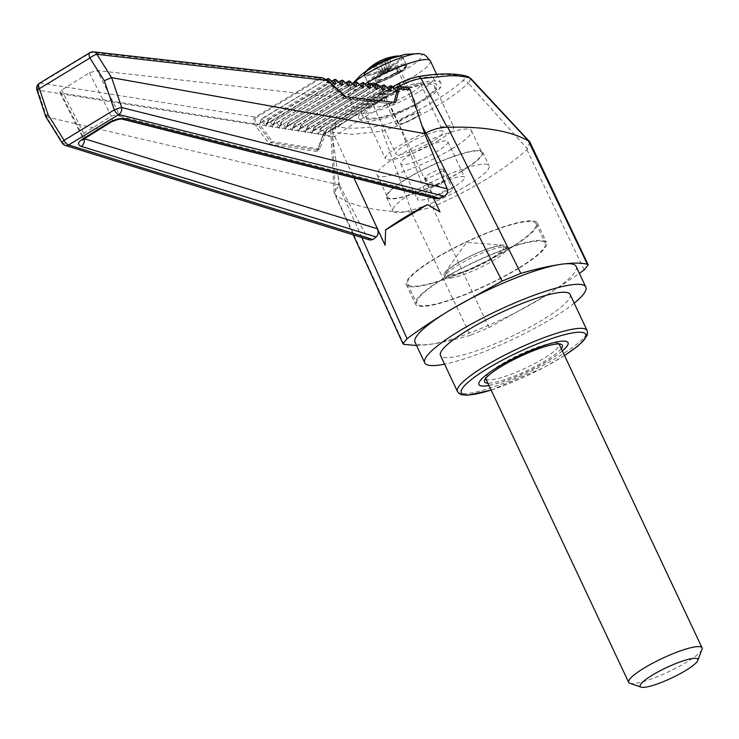 <?xml version="1.0" encoding="UTF-8"?>
<svg xmlns="http://www.w3.org/2000/svg" width="739" height="739" viewBox="0 0 739 739"><rect width="100%" height="100%" fill="white"/><g stroke="black" fill="none" stroke-linecap="round" stroke-linejoin="round"><path stroke-width="0.55" stroke-dasharray="3.69 2.77" d="M411.835 211.954L431.17 207.437L399.309 125.224C423.392 114.379 443.234 103.081 458.827 91.322L468.452 83.295A5.792 4.563 48.3 0 0 462.632 80.911C447.538 94.075 425.581 107.395 396.741 120.863L383.846 125.14A5.792 3.954 -99.7 0 0 382.192 131.154L411.835 211.954L411.18 212.01L470.355 335.294L489.024 327.58L545.761 295.674A89.013 16.221 -25.2 0 1 541.955 298.02A89.013 16.221 -25.2 0 1 537.983 300.394A89.013 16.221 -25.2 0 1 432.213 344.041L432.213 344.041A89.013 16.221 -25.2 0 1 426.763 344.78L426.763 344.78A89.013 16.221 -25.2 0 1 415.05 342.231M470.355 335.294C455.769 339.46 443.058 342.379 432.213 344.041L416.611 345.547M390.719 67.988L386.866 73.281L387.485 69.946L389.749 69.642L386.866 73.281L389.204 68.191L390.719 67.988L387.485 69.946L383.994 60.284A50.538 25.486 -116.9 0 1 388.437 60.598L389.749 69.642L380.585 73.42L383.818 71.461L381.555 71.766L389.204 68.191L388.021 57.891A49.365 25.902 -93.5 0 1 390.201 57.596L390.719 67.988M390.201 57.596A50.538 42.28 -91.1 0 0 383.994 60.284M574.203 303.166A89.013 16.221 -25.2 0 1 551.654 318.638A89.013 16.221 -25.2 0 1 444.573 364.161M576.124 266.437A89.013 16.221 -25.2 0 1 545.77 295.674L579.404 273.393M529.918 142.147L526.907 149.731C503.508 170.413 472.018 189.507 432.417 207.031L431.17 207.437M526.907 149.74L584.115 269.929M489.024 327.58L432.417 207.031M403.771 344.346L335.774 195.216C351.616 206.283 376.751 211.881 411.18 212.01M564.411 263.878L558.961 264.627M322.213 77.724L319.266 78.288L255.26 117.095C253.006 119.127 252.812 121.63 254.687 124.623L269.375 144.013L317.28 151.587L323.183 135.523L332.624 137.02L334.481 129.667L328.024 128.641A1.155 0.573 58.8 0 0 327.802 128.688A1.155 0.573 58.8 0 0 327.654 128.882L396.658 87.026L403.522 87.802L401.61 88.698L400.076 85.927M403.522 87.802L406.746 87.276M470.808 78.51L468.452 83.295L527.526 149.01M332.624 137.02L338.185 176.427L338.767 185.785M361.842 237.533L338.767 185.794L339.57 185.147L367.135 237.358L62.954 143.2L46.566 116.984L37.846 90.093L254.687 124.623A1.737 0.674 141.7 0 1 256.378 123.016C254.715 121.039 254.641 119.247 256.147 117.649A1.737 0.859 -121.2 0 0 255.26 117.095L40.562 83.064A5.792 4.748 -81 0 0 37.846 90.093A5.792 0.647 161.7 0 1 36.95 90.038M338.185 176.427L339.57 185.147M467.482 76.459A5.792 5.413 -72.5 0 0 463.538 76.819C465.256 77.419 464.951 78.777 462.632 80.911M417.507 76.69A5.792 4.018 -99.3 0 0 416.233 77.235C437.386 73.798 453.146 73.66 463.538 76.819M396.741 120.863A5.792 0.665 -114.8 0 1 399.309 125.224L382.192 131.154L352.392 134.35L332.328 132.29L335.515 194.994L334.074 192.306L338.684 185.849M379.347 101.659C399.476 89.096 432.823 79.96 434.698 86.491C435.705 89.788 431.068 94.629 420.787 101.021C400.658 113.584 367.311 122.72 365.445 116.199C364.438 112.901 369.066 108.051 379.347 101.659M383.846 125.14C362.415 128.78 346.295 129.131 335.488 126.193C333.344 125.445 334.139 123.644 337.871 120.799C354.914 108.273 375.791 95.617 400.492 82.833L416.233 77.235M394.349 115.164C374.377 121.935 362.609 123.191 359.052 118.933C351.164 107.247 437.165 70.353 441.091 83.747L440.832 86.98A44.608 8.129 -25.2 0 1 424.241 100.171A44.608 8.129 -25.2 0 1 394.349 115.164L399.448 112.069C379.162 119.579 367.071 121.27 363.191 117.159C356.096 106.647 433.423 73.475 436.952 85.521L435.733 90.075L440.832 86.98M389.342 103.497L97.262 70.547L89.474 72.764L61.651 90.038L59.757 92.477L60.829 93.04L334.785 136.576C350.517 125.224 368.706 114.194 389.342 103.497L440.038 211.954M337.871 120.799A5.792 3.926 53.6 0 0 336.642 121.307A5.792 3.926 53.6 0 0 335.506 125.085L335.682 128.678L334.481 129.667M399.143 86.417L335.506 125.085L330.721 130.535L332.328 132.29A5.792 5.385 -74.3 0 1 335.488 126.193M320.763 128.096L387.31 87.692L320.818 128.004L320.458 129.658L324.282 134.433L325.788 133.306L324.864 134.073L326.472 129.768L327.201 129.528L319.664 149.121L317.188 150.544L323.008 134.71A1.155 0.896 20.1 0 1 323.423 134.276L317.28 151.587M326.915 129.593L323.008 134.71A1.155 0.896 20.1 0 0 323.183 135.523L327.201 129.528L323.423 134.276M453.201 308.274L445.423 312.985M436.149 198.763L432.241 195.484L120.161 116.319A5.792 4.388 -75.7 0 0 122.979 119.358M433.479 198.089L432.241 195.484M370.073 240.092L367.135 237.358M84.107 138.895A5.792 4.526 -73 0 0 84.034 138.636L82.426 136.992L83.756 133.408L61.651 90.038M60.829 93.04L84.034 138.636M334.785 136.576L353.963 178.007M256.128 126.443L257.717 124.715L256.378 123.016M329.215 82.001L328.153 81.89L345.852 97.908L345.981 96.855M339.515 184.953L46.751 116.993M327.054 80.181A1.737 0.517 -47.9 0 0 326.518 80.486L328.181 81.992L257.717 124.715M396.658 87.026L397.933 86.435M401.61 88.698C375.569 101.474 353.593 114.804 335.682 128.678M65.374 145.435A5.792 4.536 107.2 0 1 62.954 143.2A5.792 1.432 148 0 1 62.178 142.978M90.5 52.46A5.792 2.854 58.8 0 1 91.045 52.46A5.792 4.61 96.5 0 1 93.585 51.85M111.367 121.935A5.792 2.947 58.1 0 0 111.275 116.272C114.462 114.813 117.427 114.822 120.161 116.319L97.262 70.547M89.474 72.764L111.275 116.272L83.756 133.408A5.792 2.947 -121.9 0 1 83.84 139.061M328.153 81.89L326.684 82.833L328.236 82.999L345.15 98.453L393.665 104.042L395.642 102.509M345.15 98.453L345.852 97.908M393.665 104.042L394.109 102.333M317.631 150.054L270.65 142.627L271.185 142.433L257.828 124.577L256.165 126.351M270.65 142.627L269.375 144.013M326.499 79.489L261.615 118.831L259.916 123.376L257.828 124.577M328.181 81.992L329.178 82.149M433.137 140.909A26.068 4.748 -25.2 0 1 409.535 152.022A26.068 4.748 -25.2 0 1 395.965 153.851A26.068 4.748 -25.2 0 1 417.535 138.452A26.068 4.748 -25.2 0 1 443.141 131.653A26.068 4.748 -25.2 0 1 433.137 140.909M439.169 140.087A37.652 6.863 -25.2 0 1 405.074 156.141A37.652 6.863 -25.2 0 1 385.481 158.783A37.652 6.863 -25.2 0 1 416.63 136.549A37.652 6.863 -25.2 0 1 453.626 126.72A37.652 6.863 -25.2 0 1 439.169 140.087M326.462 79.461L261.671 118.748L259.731 124.623L272.682 141.749L271.185 142.433M261.606 118.84L261.236 119.302L262.068 118.914M328.005 78.639L333.585 83.516L266.65 124.05L266.058 126.323L261.31 120.402L261.236 119.302L259.731 124.623M327.811 78.648L262.096 118.896L266.65 124.05M319.664 149.121L272.682 141.749M570.102 294.445A71.628 13.053 -25.2 0 1 542.602 319.876A71.628 13.053 -25.2 0 1 477.745 350.406A71.628 13.053 -25.2 0 1 440.472 355.45M398.635 73.216A21.292 3.88 -25.2 0 1 379.356 82.288A21.292 3.88 -25.2 0 1 368.281 83.784A21.292 3.88 -25.2 0 1 385.887 71.212A21.292 3.88 -25.2 0 1 406.81 65.66A21.292 3.88 -25.2 0 1 398.635 73.216M397.952 73.309A19.99 3.64 -25.2 0 1 369.463 83.239A19.99 3.64 -25.2 0 1 395.217 67.628A19.99 3.64 -25.2 0 1 397.952 73.309M390.368 85.835L396.122 90.398M389.287 89.705L319.119 132.401L320.818 128.004L325.317 133.242L396.215 90.611L325.788 133.306M383.412 85.04L389.194 89.909L319.146 132.383L318.629 134.553L318.721 132.235L319.22 132.281L320.384 128.558L318.629 134.553L313.881 128.632L312.061 133.528L307.313 127.598L305.484 132.493L300.745 126.572L298.916 131.468L294.168 125.547L292.339 130.433L287.6 124.512L285.771 129.408L281.023 123.487L279.203 128.383L274.455 122.452L272.626 127.348L267.887 121.427L266.058 126.323L266.142 124.004L267.814 120.328L267.887 121.427L268.645 119.94M321.216 128.17L391.07 85.872M380.4 86.925L314.666 127.126L384.123 85.068M388.816 89.733L319.22 132.281M389.97 90.121L389.268 89.807M314.195 127.062L312.061 133.528L312.144 131.209L312.191 131.875L312.652 131.256L314.241 126.979L380.363 86.888M314.638 127.145L318.74 132.216M376.465 84.237L377.167 84.274M382.34 88.902L312.652 131.256M373.444 86.121L307.618 126.036L376.862 84.403L381.86 88.929M312.144 131.209L382.312 89.013M307.618 126.036L305.484 132.493L305.577 130.175L305.613 130.849L306.075 130.221L307.692 125.935L373.407 86.094M308.071 126.12L312.579 131.348L382.239 89.114L383.024 89.317M370.221 83.47L375.32 88.292L306.075 130.221M375.384 88.107L374.913 88.135M305.577 130.175L375.366 88.218M366.498 85.327L301.096 124.919L298.916 131.468L298.999 129.149L299.471 129.223L299.046 129.824L299.507 129.196L301.096 124.919L369.712 83.433M301.05 125.011L366.461 85.29M368.687 87.331L299.507 129.196M362.563 82.639L363.265 82.676M359.542 84.523L294.464 123.986L362.96 82.814L367.957 87.331M369.121 87.719L368.336 87.516L299.027 129.131L368.41 87.414M294.473 123.976L292.339 130.433L292.432 128.115L292.478 128.789L292.94 128.161L294.528 123.893L359.505 84.495M294.926 124.06L299.027 129.131M361.74 86.528L292.94 128.161M355.616 81.844L356.318 81.872M352.595 83.729L287.905 122.951L356.004 82.011L361.463 86.62M287.905 122.951L285.771 129.408L285.864 127.09L285.901 127.764L286.363 127.136L287.961 122.868L352.558 83.692L351.007 85.816A39.509 7.196 -25.2 0 1 353.242 83.285M288.358 123.034L292.866 128.263L361.417 86.694L362.165 86.925M348.66 81.041L349.362 81.078M354.535 85.706L286.363 127.136M285.864 127.09L281.383 121.833L345.603 82.897L281.337 121.926L349.057 81.216L354.055 85.733M355.219 86.121L354.434 85.918L285.882 127.071L354.508 85.816M281.781 122L281.023 123.487L280.949 122.388L279.203 128.383L279.287 126.064L279.333 126.729L279.795 126.11L281.319 121.926M342.416 80.283L347.515 85.096L279.795 126.11M334.758 79.442L340.125 84.154L272.746 125.011L272.626 127.348L274.834 120.79L341.908 80.237M340.633 84.107L272.746 125.011L274.834 120.79L338.656 82.094M340.152 84.144L273.218 125.076M331.737 81.327L268.239 119.773L266.188 124.679L333.751 83.174M268.192 119.866L331.7 81.299M335.46 79.479L334.961 79.433M272.746 125.011L268.673 119.93L335.183 79.6M341.316 84.523L340.707 83.969M266.142 124.004L333.206 83.341L334.361 83.729M333.677 83.313L333.206 83.341M347.081 84.957L279.721 126.203L347.515 85.096L348.263 85.327M46.566 116.984L45.809 116.836M435.733 90.075A40.109 7.307 -25.2 0 1 421.895 100.486A40.109 7.307 -25.2 0 1 399.448 112.069M394.506 64.45A21.292 3.88 -25.2 0 1 375.236 73.53A21.292 3.88 -25.2 0 1 364.161 75.027A21.292 3.88 -25.2 0 1 381.767 62.455A21.292 3.88 -25.2 0 1 402.681 56.894A21.292 3.88 -25.2 0 1 394.506 64.45M418.043 92.301A40.109 7.307 -25.2 0 1 381.73 109.4A40.109 7.307 -25.2 0 1 360.863 112.217A40.109 7.307 -25.2 0 1 394.035 88.523A40.109 7.307 -25.2 0 1 433.442 78.066A40.109 7.307 -25.2 0 1 418.043 92.301M410.727 93.29A26.068 4.748 -25.2 0 1 387.125 104.402A26.068 4.748 -25.2 0 1 373.564 106.24A26.068 4.748 -25.2 0 1 395.125 90.842A26.068 4.748 -25.2 0 1 420.74 84.043A26.068 4.748 -25.2 0 1 410.727 93.29M378.276 61.873A50.538 25.486 -116.9 0 1 381.758 60.589A50.538 43.509 75.1 0 1 388.021 57.891M388.437 60.598A49.365 34.77 -65.4 0 0 385.324 62.482A50.538 24.248 54.5 0 0 380.797 62.224A50.538 42.28 -91.1 0 0 375.329 66.612A49.365 18.623 33.5 0 0 373.149 66.907A50.538 43.509 75.1 0 1 378.553 62.529A50.538 24.248 54.5 0 0 374.913 63.905A49.365 42.049 35.9 0 1 377.223 62.464M381.758 60.589L386.866 73.281L383.707 70.464L378.017 62.021M374.913 63.905L381.555 71.766L386.866 73.281L383.818 71.461L378.553 62.529M373.149 66.907L380.585 73.42L386.866 73.281L382.1 73.216L375.329 66.612M380.797 62.224L386.866 73.281L387.587 70.944L385.324 62.482M562.342 350.942A49.245 8.97 -25.2 0 1 549.132 360.115A49.245 8.97 -25.2 0 1 488.95 385.472M562.314 350.896A49.245 8.97 -25.2 0 1 549.105 360.059A49.245 8.97 -25.2 0 1 488.932 385.425M478.9 384.52L478.927 384.566A49.245 8.97 -25.2 0 1 478.9 384.52A49.245 8.97 -25.2 0 1 519.637 355.431A49.245 8.97 -25.2 0 1 568.014 342.582A49.245 8.97 -25.2 0 1 568.023 342.61L568.014 342.582M561.252 348.632A42.973 7.833 -25.2 0 1 545.835 360.503A42.973 7.833 -25.2 0 1 487.869 383.162M559.026 343.94A40.553 7.39 154.8 0 0 557.917 343.192A40.553 7.39 154.8 0 0 552.606 343.108A40.553 7.39 154.8 0 0 501.319 364.272A40.553 7.39 154.8 0 0 485.8 377.13A40.553 7.39 154.8 0 0 485.671 378.46M485.754 378.664A40.553 7.39 154.8 0 0 525.586 368.087A40.553 7.39 154.8 0 0 559.137 344.134M701.995 649.387A40.553 7.39 -25.2 0 1 668.509 671.797A40.553 7.39 -25.2 0 1 629.887 683.316M292.432 128.115L360.983 86.555M301.53 125.076L306.011 130.323L375.32 88.292L376.068 88.523M518.002 268.377A70.962 12.932 -25.2 0 1 453.755 298.63A70.962 12.932 -25.2 0 1 416.824 303.627A70.962 12.932 -25.2 0 1 475.528 261.708A70.962 12.932 -25.2 0 1 545.253 243.196A70.962 12.932 -25.2 0 1 518.002 268.377M508.792 248.812A70.962 12.932 154.8 0 0 536.043 223.621A70.962 12.932 154.8 0 0 499.111 228.61A70.962 12.932 154.8 0 0 434.865 258.872A70.962 12.932 154.8 0 0 407.614 284.053A70.962 12.932 154.8 0 0 444.545 279.065A70.962 12.932 154.8 0 0 508.792 248.812M518.76 268.275A72.413 13.2 -25.2 0 1 453.192 299.147A72.413 13.2 -25.2 0 1 415.512 304.237A72.413 13.2 -25.2 0 1 475.417 261.467A72.413 13.2 -25.2 0 1 546.555 242.577A72.413 13.2 -25.2 0 1 518.76 268.275M509.55 248.701A72.413 13.2 -25.2 0 1 443.982 279.573A72.413 13.2 -25.2 0 1 406.302 284.672A72.413 13.2 -25.2 0 1 466.207 241.893A72.413 13.2 -25.2 0 1 537.345 223.002A72.413 13.2 -25.2 0 1 509.55 248.701M410.708 154.663A26.068 4.748 154.8 0 0 400.704 163.919A26.068 4.748 154.8 0 0 414.265 162.09A26.068 4.748 154.8 0 0 437.876 150.968A26.068 4.748 154.8 0 0 447.88 141.722A26.068 4.748 154.8 0 0 434.32 143.551A26.068 4.748 154.8 0 0 410.708 154.663M454.596 186.524A26.068 4.748 -25.2 0 1 430.994 197.636A26.068 4.748 -25.2 0 1 417.433 199.465A26.068 4.748 -25.2 0 1 438.994 184.066A26.068 4.748 -25.2 0 1 464.609 177.268A26.068 4.748 -25.2 0 1 454.596 186.524M468.711 184.602A53.153 9.69 -25.2 0 1 420.583 207.262A53.153 9.69 -25.2 0 1 392.926 211.003A53.153 9.69 -25.2 0 1 436.897 179.605A53.153 9.69 -25.2 0 1 489.116 165.739A53.153 9.69 -25.2 0 1 468.711 184.602M451.455 149.121A52.136 9.505 -25.2 0 1 404.242 171.356A52.136 9.505 -25.2 0 1 377.121 175.023A52.136 9.505 -25.2 0 1 420.251 144.225A52.136 9.505 -25.2 0 1 471.464 130.618A52.136 9.505 -25.2 0 1 451.455 149.121M461.755 171.032A52.136 9.505 -25.2 0 1 414.551 193.258A52.136 9.505 -25.2 0 1 387.421 196.925A52.136 9.505 -25.2 0 1 430.551 166.127A52.136 9.505 -25.2 0 1 481.773 152.53A52.136 9.505 -25.2 0 1 461.755 171.032M462.291 170.958A53.153 9.69 -25.2 0 1 414.163 193.618A53.153 9.69 -25.2 0 1 386.506 197.359A53.153 9.69 -25.2 0 1 430.477 165.961A53.153 9.69 -25.2 0 1 482.696 152.095A53.153 9.69 -25.2 0 1 462.291 170.958M448.73 192.805A10.134 1.847 -25.2 0 1 439.548 197.128A10.134 1.847 -25.2 0 1 434.273 197.84A10.134 1.847 -25.2 0 1 442.661 191.854A10.134 1.847 -25.2 0 1 452.619 189.202A10.134 1.847 -25.2 0 1 448.73 192.805M439.354 172.889A10.134 1.847 -25.2 0 1 424.953 178.007A10.134 1.847 -25.2 0 1 424.897 177.923A10.134 1.847 -25.2 0 1 433.285 171.928A10.134 1.847 -25.2 0 1 443.243 169.286A10.134 1.847 -25.2 0 1 443.271 169.388A10.134 1.847 -25.2 0 1 439.354 172.889M414.117 118A11.205 2.041 -25.2 0 1 403.965 122.776A11.205 2.041 -25.2 0 1 398.136 123.561A11.205 2.041 -25.2 0 1 407.411 116.938A11.205 2.041 -25.2 0 1 418.422 114.018A11.205 2.041 -25.2 0 1 414.117 118M415.263 117.843A13.413 2.448 -25.2 0 1 403.124 123.561A13.413 2.448 -25.2 0 1 396.141 124.503A13.413 2.448 -25.2 0 1 407.235 116.577A13.413 2.448 -25.2 0 1 420.417 113.076A13.413 2.448 -25.2 0 1 415.263 117.843M394.524 73.771A13.413 2.448 -25.2 0 1 382.386 79.489A13.413 2.448 -25.2 0 1 375.412 80.431A13.413 2.448 -25.2 0 1 386.506 72.514A13.413 2.448 -25.2 0 1 399.679 69.013A13.413 2.448 -25.2 0 1 394.524 73.771M393.379 73.928A11.205 2.041 -25.2 0 1 383.236 78.713A11.205 2.041 -25.2 0 1 377.398 79.498A11.205 2.041 -25.2 0 1 386.673 72.875A11.205 2.041 -25.2 0 1 397.684 69.956A11.205 2.041 -25.2 0 1 393.379 73.928M500.589 245.293A34.28 6.245 -25.2 0 1 503.767 245.136A34.28 6.245 -25.2 0 1 506.104 246.161A34.28 6.245 -25.2 0 1 485.708 262.428A34.28 6.245 -25.2 0 1 449.58 276.22A34.28 6.245 -25.2 0 1 444.065 275.351A34.28 6.245 -25.2 0 1 444.758 272.903A34.28 6.245 -25.2 0 1 469.163 256.682A34.28 6.245 -25.2 0 1 500.589 245.293M450.485 278.141A34.28 6.245 154.8 0 0 486.613 264.35A34.28 6.245 154.8 0 0 507 248.082A34.28 6.245 154.8 0 0 505.975 247.288A34.28 6.245 154.8 0 0 473.329 257.024A34.28 6.245 154.8 0 0 445.017 275.97A34.28 6.245 154.8 0 0 444.97 277.273A34.28 6.245 154.8 0 0 450.485 278.141M451.27 274.899A31.86 5.81 154.8 0 0 487.334 260.719A31.86 5.81 154.8 0 0 502.843 246.216A31.86 5.81 154.8 0 0 472.498 255.269A31.86 5.81 154.8 0 0 446.19 272.885A31.86 5.81 154.8 0 0 451.27 274.899M39.444 83.267A5.792 2.854 58.8 0 1 40.026 83.064A5.792 2.854 58.8 0 1 40.562 83.064L91.045 52.46L319.266 78.288A1.737 0.859 -121.2 0 1 320.153 78.833L256.147 117.649M320.153 78.833L326.518 80.486M326.684 82.833L327.368 80.191M327.654 128.882L394.266 88.495M328.236 82.999L328.661 81.364M338.693 82.131L274.76 120.891M279.314 126.046L275.241 120.956M430.329 60.884A44.608 8.129 -25.2 0 1 413.203 76.717A44.608 8.129 -25.2 0 1 372.816 95.728A44.608 8.129 -25.2 0 1 349.602 98.869A44.608 8.129 -25.2 0 1 365.094 84.043M419.382 53.642A39.509 7.196 -25.2 0 1 406.672 68.838A39.509 7.196 -25.2 0 1 366.258 87.202A39.509 7.196 -25.2 0 1 351.007 85.816L349.362 88.911C348.263 89.696 348.346 93.012 349.602 98.869L359.052 118.933M372.474 67.609A21.145 3.852 154.8 0 0 364.355 75.119A21.145 3.852 154.8 0 0 375.357 73.632A21.145 3.852 154.8 0 0 394.506 64.616A21.145 3.852 154.8 0 0 402.626 57.106A21.145 3.852 154.8 0 0 391.624 58.593A21.145 3.852 154.8 0 0 372.474 67.609M398.072 72.191A21.145 3.852 -25.2 0 1 378.931 81.207A21.145 3.852 -25.2 0 1 367.93 82.694A21.145 3.852 -25.2 0 1 385.416 70.205A21.145 3.852 -25.2 0 1 406.191 64.69A21.145 3.852 -25.2 0 1 398.072 72.191M366.101 71.138A20.452 3.732 154.8 0 0 365.574 71.665A20.452 3.732 154.8 0 0 365.971 74.5A20.452 3.732 154.8 0 0 391.319 65.115A20.452 3.732 154.8 0 0 399.189 55.85A20.452 3.732 154.8 0 0 398.45 55.915M491.093 390.016A68.736 12.526 154.8 0 0 564.476 355.487M457.45 391.522A71.628 13.053 154.8 0 0 494.724 386.488A71.628 13.053 154.8 0 0 559.58 355.949A71.628 13.053 154.8 0 0 587.08 330.527M392.455 86.832L336.642 121.307C329.178 127.856 331.164 128.632 330.721 130.535L334.074 192.306M353.251 234.854L334.37 193.47M59.757 92.477L82.426 136.992L82.472 140.151M326.61 129.547L394.192 88.431M396.39 90.435L324.772 134.221M436.666 74.343L441.091 83.747M364.161 75.027L368.281 83.784M402.681 56.894L406.81 65.66M360.863 112.217L363.191 117.159M433.442 78.066L436.952 85.521M366.027 71.193A50.557 50.557 0 0 0 365.574 71.665L364.355 75.119L367.93 82.694L370.341 83.969L375.227 83.276C382.543 81.244 390.155 77.909 398.072 73.272C411.29 63.997 404.723 66.667 406.191 64.69L402.626 57.106L399.189 55.85A50.557 50.557 0 0 0 398.533 55.896M373.564 106.24L395.965 153.851M420.74 84.043L443.141 131.653M491.121 390.09L543.322 367.782L564.513 355.551M485.8 377.13L484.627 380.216M557.917 343.192L561.049 344.263M365.445 116.199L385.481 158.783M434.698 86.491L453.626 126.72M407.614 284.053L416.824 303.627M536.043 223.621L545.253 243.196M406.302 284.672L415.512 304.237M537.345 223.002L546.555 242.577M400.704 163.919L417.433 199.465M447.88 141.722L464.609 177.268M377.121 175.023L387.421 196.925M471.464 130.618L481.773 152.53M386.506 197.359L392.926 211.003M482.696 152.095L489.116 165.739M424.897 177.923L434.273 197.84M443.243 169.286L452.619 189.202M424.953 178.007C429.045 182.468 434.052 185.184 439.973 186.154C443.012 180.972 444.111 175.374 443.271 169.388M375.412 80.431L396.141 124.503M399.679 69.013L420.417 113.076M377.398 79.498L398.136 123.561M397.684 69.956L418.422 114.018M503.767 245.136L466.457 242.438L444.758 272.903M444.065 275.351L444.97 277.273M506.104 246.161L507 248.082M446.19 272.885L445.017 275.97M502.843 246.216L505.975 247.288"/><path stroke-width="1.11" d="M444.573 364.161A89.013 16.221 -25.2 0 1 424.749 362.849L415.05 342.231A89.013 16.221 -25.2 0 1 445.414 312.985A89.013 16.221 -25.2 0 1 453.192 308.274A89.013 16.221 -25.2 0 1 558.961 264.627A89.013 16.221 -25.2 0 1 564.411 263.878A89.013 16.221 -25.2 0 1 576.124 266.437L585.833 287.046A89.013 16.221 -25.2 0 1 574.203 303.166M361.842 237.533L407.069 338.73C417.988 330.582 430.772 322.001 445.414 312.985M407.069 338.73L402.949 343.764L403.771 344.346L416.611 345.547M424.749 362.849A89.013 16.221 -25.2 0 1 498.382 310.269A89.013 16.221 -25.2 0 1 585.833 287.046M564.411 263.878L564.42 263.878C574.471 262.696 582.129 262.844 587.403 264.322L528.431 140.909L529.918 142.147L588.226 264.895L587.403 264.322M558.961 264.627L558.961 264.627C548.126 266.289 535.405 269.199 520.829 273.375L502.141 281.088L425.83 133.002L424.639 133.565L111.626 77.66L121.676 107.543A5.792 4.379 104.1 0 1 118.813 114.536A5.792 2.854 -121.2 0 1 114.277 109.88A5.792 0.693 -19 0 1 121.676 107.543L447.141 188.842L424.648 133.565M588.226 264.895L584.115 269.929L579.404 273.393M528.745 141.075L469.828 78.02C464.517 76.376 457.58 75.618 449.035 75.748L421.073 78.482L447.206 127.274L447.797 127.284C483.574 126.277 510.455 130.812 528.431 140.909M447.797 127.284L520.829 273.375M421.073 78.482C414.524 79.35 407.522 81.835 400.076 85.927A5.792 1.626 -117.3 0 1 400.048 82.851L408.981 78.981L417.507 76.69A5.792 4.018 -99.3 0 1 421.073 78.482M398.58 86.352L406.746 87.276L410.293 89.927L399.217 88.68L398.58 86.352L397.933 86.435M425.83 132.992L421.951 125.639L410.293 89.927M425.95 132.937C433.174 129.251 440.259 127.357 447.206 127.274M467.482 76.459L469.828 78.02A5.792 5.413 -72.5 0 0 467.482 76.459L467.482 76.459C455.778 73.004 439.123 73.078 417.507 76.69M84.034 138.636L377.361 228.757L385.093 245.256L385.656 229.931C398.007 221.035 411.919 212.601 427.391 204.62L440.038 211.954L433.479 198.089M385.656 229.931L427.391 204.62M400.076 85.927L399.143 86.417M453.192 308.274L502.141 281.088M447.141 188.842C448.148 192.094 447.224 194.551 444.379 196.223L118.813 114.536L68.607 144.983A5.792 4.536 107.2 0 1 65.374 145.435A5.792 5.792 0 0 1 62.178 142.978L45.79 116.799L36.95 90.038A5.792 0.647 161.7 0 1 39.435 88.625L48.063 114.748L64.071 140.318A5.792 1.432 148 0 0 62.178 142.978M439.797 198.403L436.149 198.763L122.979 119.358A5.792 4.388 -75.7 0 0 125.926 118.813L439.797 198.403L444.379 196.223M377.361 228.757C378.673 232.166 378.276 234.9 376.188 236.97L81.188 146.368A5.792 4.526 -73 0 0 84.107 138.895M111.432 77.65L104.254 80.708L114.277 109.88L64.071 140.318A5.792 2.854 -121.2 0 0 68.607 144.983L372.964 239.519L376.188 236.97M372.964 239.519L370.073 240.092L65.374 145.435M125.926 118.813C120.965 117.889 115.607 118.988 109.834 122.092A5.792 2.947 58.1 0 0 111.367 121.935L111.367 121.935C117.455 119.367 121.325 118.508 122.979 119.358M82.777 139.302L82.472 140.151L83.84 139.061A5.792 2.947 -121.9 0 1 82.306 139.218C77.743 142.488 77.364 144.872 81.188 146.368M353.963 178.007L385.093 245.256M399.217 88.68L395.642 102.509L345.593 96.809L329.16 81.641L346.166 97.012M329.178 82.149L327.395 80.533A1.737 0.517 -47.9 0 0 327.368 80.191L329.123 81.789L328.153 81.89M327.054 80.181A1.737 0.517 -47.9 0 1 327.368 80.191L322.213 77.724L327.395 80.533L96.864 54.307L111.626 77.66M424.611 133.362L421.951 125.639M322.213 77.724L93.585 51.85A5.792 4.61 96.5 0 1 96.864 54.307A5.792 1.441 -32.3 0 0 89.909 58.021L39.435 88.625A5.792 2.854 58.8 0 1 39.444 83.267A5.792 5.792 0 0 0 36.95 90.038M394.109 102.333L398.219 86.389L394.266 88.495M397.48 86.611L398.219 86.389L397.48 86.611M328.661 81.364L329.206 79.23L328.005 78.639M327.368 80.191L327.802 78.648L328.513 78.685M396.122 90.398L396.991 90.334L397.915 86.74M457.45 391.522L440.472 355.45A71.628 13.053 -25.2 0 1 499.73 313.142A71.628 13.053 -25.2 0 1 570.102 294.445L587.08 330.527A71.628 13.053 154.8 0 0 549.807 335.571A71.628 13.053 154.8 0 0 484.95 366.101A71.628 13.053 154.8 0 0 457.45 391.522L458.799 393.296L461.275 394.654L467.538 395.273L491.121 390.09M333.936 83.331L328.975 78.814L334.998 84.514L336.162 80.024L341.954 85.318L343.108 80.828L348.9 86.112L350.064 81.623L355.856 86.916L357.011 82.426L362.803 87.71L363.967 83.221L369.759 88.514L370.913 84.024L376.705 89.308L377.86 84.819L383.661 90.112L384.816 85.622L390.608 90.906L391.541 86.001L396.141 90.712M396.437 90.685L391.762 86.417L390.294 85.936L391.07 85.872M389.361 89.558L390.571 85.826M389.287 89.705L390.608 90.906L389.536 89.724M382.414 88.763L383.338 85.142L384.816 85.622L384.123 85.068M389.97 90.112L384.585 85.197L383.615 85.031M382.34 88.902L383.661 90.112L382.59 88.92M375.458 87.959L376.382 84.338L377.86 84.819L377.167 84.274M383.024 89.317L377.638 84.403L376.668 84.228M375.384 88.107L376.705 89.308L375.643 88.126M368.512 87.165L369.445 83.535L370.913 84.024L370.221 83.47M376.068 88.514L370.682 83.599L369.712 83.433M368.438 87.304L369.759 88.514L368.687 87.331M361.556 86.361L362.498 82.74L363.967 83.221L363.265 82.676M369.121 87.719L363.736 82.805L362.766 82.629M361.482 86.509L362.803 87.71L361.74 86.528M354.609 85.567L355.533 81.946L357.011 82.426L356.318 81.872M362.165 86.925L356.78 82.011L355.81 81.835M354.535 85.706L355.856 86.916L354.785 85.733M347.653 84.773L348.577 81.151L350.064 81.623L349.362 81.078M355.219 86.121L349.833 81.207L348.863 81.031M347.579 84.911L348.9 86.112L347.838 84.93M340.707 83.969L341.64 80.339L343.108 80.828L342.416 80.283M348.263 85.327L342.878 80.412L341.908 80.237M340.882 84.135L335.931 79.609L334.961 79.433M333.751 83.174L334.675 79.553L335.46 79.479M341.316 84.523L340.633 84.107M334.361 83.729L333.677 83.313M46.566 116.984C45.19 116.993 45.689 116.245 48.063 114.748M366.027 71.193A50.557 50.557 0 0 1 377.223 62.464A49.365 42.049 35.9 0 1 378.017 62.021A50.538 25.486 -116.9 0 1 378.276 61.873A50.557 50.557 0 0 1 398.533 55.896M488.95 385.472A49.245 8.97 -25.2 0 1 478.927 384.566A49.245 8.97 -25.2 0 1 519.656 355.487A49.245 8.97 -25.2 0 1 568.032 342.637A49.245 8.97 -25.2 0 1 562.342 350.942M488.932 385.425A49.245 8.97 -25.2 0 1 478.909 384.548M568.023 342.61A49.245 8.97 -25.2 0 1 562.314 350.896M487.869 383.162A42.973 7.833 -25.2 0 1 484.627 380.216A42.973 7.833 -25.2 0 1 501.07 366.599A42.973 7.833 -25.2 0 1 561.049 344.263A42.973 7.833 -25.2 0 1 561.252 348.632M485.671 378.46A40.553 7.39 154.8 0 0 485.754 378.664L628.667 682.374A40.553 7.39 -25.2 0 1 652.796 663.132A40.553 7.39 -25.2 0 1 695.528 646.819A40.553 7.39 -25.2 0 1 702.05 647.844A40.553 7.39 -25.2 0 1 701.995 649.387L697.782 660.481A31.86 5.81 -25.2 0 1 671.465 678.097A31.86 5.81 -25.2 0 1 641.119 687.15A31.86 5.81 -25.2 0 1 656.629 672.647A31.86 5.81 -25.2 0 1 692.702 658.467A31.86 5.81 -25.2 0 1 697.782 660.481M702.05 647.844L559.137 344.134A40.553 7.39 154.8 0 0 559.026 343.94M641.119 687.15L629.887 683.316A40.553 7.39 -25.2 0 1 628.667 682.374M82.306 139.218L109.834 122.092M90.5 52.46A5.792 2.854 58.8 0 0 89.927 52.654A5.792 2.854 58.8 0 0 89.909 58.021L104.254 80.708M327.737 78.74L326.499 79.489M396.991 90.334L396.437 90.491M362.479 82.75L359.542 84.523M369.435 83.544L366.498 85.327M390.284 85.936L387.347 87.719L390.377 85.826M383.338 85.142L380.4 86.925M376.382 84.338L373.444 86.121M355.533 81.946L352.595 83.729M348.577 81.151L345.64 82.925L348.651 81.05M341.63 80.348L338.693 82.131M334.675 79.553L331.737 81.327M365.094 84.043A44.608 8.129 -25.2 0 1 406.191 64.348A44.608 8.129 -25.2 0 1 430.329 60.884L436.666 74.343M353.242 83.285A39.509 7.196 -25.2 0 1 386.663 63.452A39.509 7.196 -25.2 0 1 419.382 53.642L422.81 54.353C424.112 54.002 426.625 56.182 430.329 60.884M398.45 55.915A20.452 3.732 154.8 0 0 372.391 66.621A20.452 3.732 154.8 0 0 366.101 71.138M564.476 355.487A68.736 12.526 154.8 0 0 572.651 332.901A68.736 12.526 154.8 0 0 487.675 368.475A68.736 12.526 154.8 0 0 491.093 390.016M470.808 78.51L529.595 141.657M392.455 86.832L400.048 82.851M402.949 343.764L353.251 234.854M93.585 51.85A5.792 5.792 0 0 0 89.927 52.654L39.444 83.267M83.84 139.061L111.367 121.935M398.118 86.398L394.192 88.431M380.363 86.888L383.402 85.04M376.474 84.228L373.407 86.094M366.461 85.29L369.5 83.442M362.572 82.639L359.505 84.495M419.382 53.642L404.944 54.363L388.428 59.406L375.31 65.577L365.011 71.905L360.844 75.092L352.54 83.673L355.598 81.844M331.7 81.299L334.749 79.452M326.462 79.461L327.802 78.648M338.656 82.094L341.704 80.246M564.513 355.551L577.15 346.582L583.625 340.596L587.043 335.478L587.579 332.707L587.08 330.527"/></g></svg>
